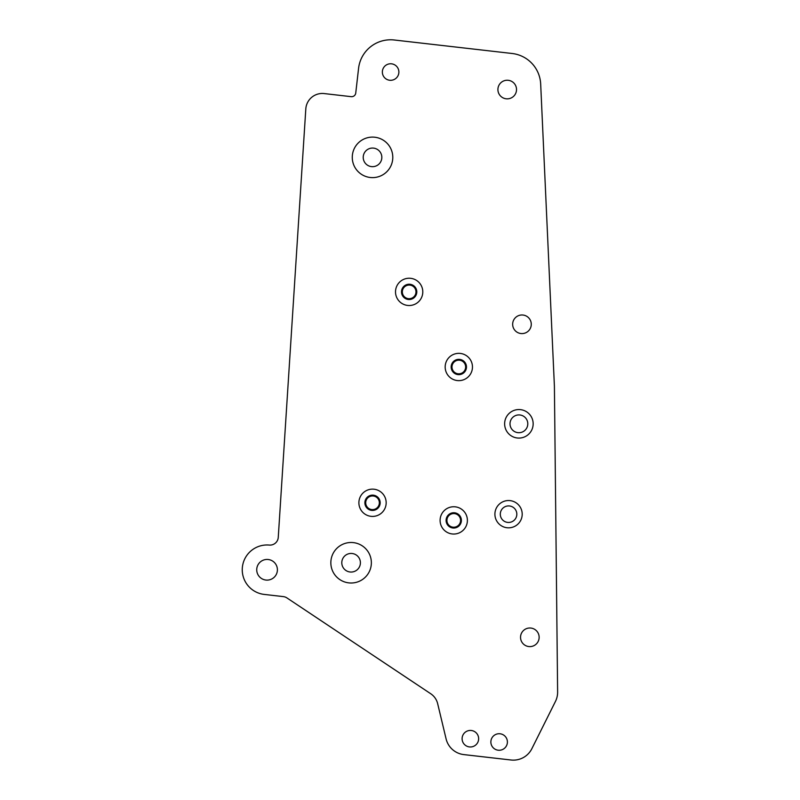 <?xml version="1.0" encoding="UTF-8"?>
<svg xmlns="http://www.w3.org/2000/svg" width="800" height="800" viewBox="0 0 800 800"><rect width="100%" height="100%" fill="white"/><g stroke="black" fill="none" stroke-linecap="round" stroke-linejoin="round"><path stroke-width="1.2" d="M264.24 594.42A24.81 24.81 0 0 1 242.38 567.26A24.81 24.81 0 0 1 269.27 545.07A8.27 8.27 0 0 0 278.26 537.36L305.81 108.94A16.54 16.54 0 0 1 324.2 93.57L351.18 96.66A4.13 4.13 0 0 0 355.75 93.02L358.57 68.37A32.25 32.25 0 0 1 394.28 40L512.13 53.49A32.25 32.25 0 0 1 540.68 84.07L554.39 385.9A20.67 20.67 0 0 1 554.41 386.62L557.62 692A20.67 20.67 0 0 1 555.44 701.45L531.86 748.69A20.67 20.67 0 0 1 511.01 760L463.85 754.6A20.67 20.67 0 0 1 446.09 738.88L437.66 703.67A16.54 16.54 0 0 0 430.75 693.76L286.96 597.94A8.27 8.27 0 0 0 283.31 596.61L264.24 594.42M256.73 569.78A10.34 10.34 0 0 0 266.73 580.11A10.34 10.34 0 0 0 277.38 570.44A10.34 10.34 0 0 0 267.4 559.45A10.34 10.34 0 0 0 256.73 569.78M507.35 742.93A8.27 8.27 0 0 1 494.21 748.64A8.27 8.27 0 0 1 495.84 734.41A8.27 8.27 0 0 1 507.35 742.93M478.59 739.64A8.27 8.27 0 0 1 465.45 745.35A8.27 8.27 0 0 1 467.08 731.12A8.27 8.27 0 0 1 478.59 739.64M533.16 423.81A14.26 14.26 0 0 1 511.77 436.17A14.26 14.26 0 0 1 511.77 411.46A14.26 14.26 0 0 1 533.16 423.81M352.27 157.36A20.26 20.26 0 0 0 372.53 177.62A20.26 20.26 0 0 0 392.79 157.36A20.26 20.26 0 0 0 372.53 137.1A20.26 20.26 0 0 0 352.27 157.36M330.84 562.75A20.26 20.26 0 0 0 351.1 583.01A20.26 20.26 0 0 0 371.36 562.75A20.26 20.26 0 0 0 351.1 542.49A20.26 20.26 0 0 0 330.84 562.75M382.35 72.04A8.27 8.27 0 0 0 390.61 80.31A8.27 8.27 0 0 0 398.88 72.04A8.27 8.27 0 0 0 390.61 63.77A8.27 8.27 0 0 0 382.35 72.04M522.2 514.18A13.64 13.64 0 0 1 501.73 526A13.64 13.64 0 0 1 501.73 502.37A13.64 13.64 0 0 1 522.2 514.18M386.17 502.78A13.64 13.64 0 0 1 365.71 514.59A13.64 13.64 0 0 1 365.71 490.96A13.64 13.64 0 0 1 386.17 502.78M440.1 520.4A13.64 13.64 0 0 1 460.57 508.58A13.64 13.64 0 0 1 460.57 532.21A13.64 13.64 0 0 1 440.1 520.4M520.54 637.31A9.3 9.3 0 0 0 529.84 646.61A9.3 9.3 0 0 0 539.14 637.31A9.3 9.3 0 0 0 529.84 628A9.3 9.3 0 0 0 520.54 637.31M512.66 324.29A9.3 9.3 0 0 0 521.97 333.59A9.3 9.3 0 0 0 531.27 324.29A9.3 9.3 0 0 0 521.97 314.98A9.3 9.3 0 0 0 512.66 324.29M497.91 89.55A9.3 9.3 0 0 0 507.22 98.85A9.3 9.3 0 0 0 516.52 89.55A9.3 9.3 0 0 0 507.22 80.24A9.3 9.3 0 0 0 497.91 89.55M395.51 291.88A13.64 13.64 0 0 1 415.97 280.06A13.64 13.64 0 0 1 415.97 303.69A13.64 13.64 0 0 1 395.51 291.88M445.17 367A13.64 13.64 0 0 1 465.64 355.18A13.64 13.64 0 0 1 465.64 378.81A13.64 13.64 0 0 1 445.17 367M372.53 495.96A6.82 6.82 0 0 1 378.44 506.19A6.82 6.82 0 0 1 366.62 506.19A6.82 6.82 0 0 1 372.53 495.96M372.53 495.13A7.65 7.65 0 0 1 379.15 506.6A7.65 7.65 0 0 1 365.9 506.6A7.65 7.65 0 0 1 372.53 495.13M460.57 520.4A6.82 6.82 0 0 1 453.74 527.22A6.82 6.82 0 0 1 446.92 520.4A6.82 6.82 0 0 1 453.74 513.57A6.82 6.82 0 0 1 460.57 520.4M461.39 520.4A7.65 7.65 0 0 1 449.92 527.02A7.65 7.65 0 0 1 449.92 513.77A7.65 7.65 0 0 1 461.39 520.4M415.97 291.88A6.82 6.82 0 0 1 409.15 298.7A6.82 6.82 0 0 1 402.33 291.88A6.82 6.82 0 0 1 409.15 285.06A6.82 6.82 0 0 1 415.97 291.88M416.8 291.88A7.65 7.65 0 0 1 405.33 298.5A7.65 7.65 0 0 1 405.33 285.25A7.65 7.65 0 0 1 416.8 291.88M465.64 367A6.82 6.82 0 0 1 458.82 373.82A6.82 6.82 0 0 1 451.99 367A6.82 6.82 0 0 1 458.82 360.18A6.82 6.82 0 0 1 465.64 367M466.47 367A7.65 7.65 0 0 1 454.99 373.62A7.65 7.65 0 0 1 454.99 360.37A7.65 7.65 0 0 1 466.47 367M372.53 166.67A9.3 9.3 0 0 0 380.58 152.71A9.3 9.3 0 0 0 364.47 152.71A9.3 9.3 0 0 0 372.53 166.67M351.1 572.05A9.3 9.3 0 0 0 359.16 558.1A9.3 9.3 0 0 0 343.04 558.1A9.3 9.3 0 0 0 351.1 572.05M518.9 414.92A8.89 8.89 0 0 1 526.6 428.26A8.89 8.89 0 0 1 511.2 428.26A8.89 8.89 0 0 1 518.9 414.92M508.56 505.92A8.27 8.27 0 0 1 515.72 518.32A8.27 8.27 0 0 1 501.4 518.32A8.27 8.27 0 0 1 508.56 505.92"/></g></svg>
